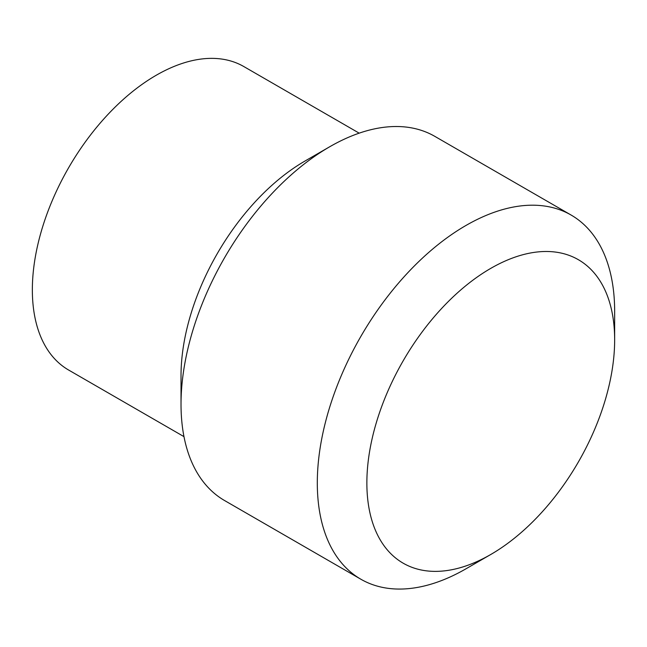 <?xml version="1.0" encoding="UTF-8"?>
<svg xmlns="http://www.w3.org/2000/svg" width="647" height="647" viewBox="0 0 647 647"><rect width="100%" height="100%" fill="white"/><g stroke="black" fill="none" stroke-linecap="round" stroke-linejoin="round"><path stroke-width="0.97" d="M317.305 482.961A210.251 121.393 120 0 0 360.848 579.219A210.251 121.393 120 0 0 465.977 568.802L490.758 554.495A175.216 101.158 120 0 0 614.65 339.901L614.65 311.296A210.251 121.393 120 0 0 571.107 215.047A210.251 121.393 120 0 0 409.082 271.376A210.251 121.393 120 0 0 317.305 482.961M614.65 339.901A175.216 101.158 120 0 0 490.758 268.376A175.216 101.158 120 0 0 366.865 482.961A175.216 101.158 120 0 0 490.758 554.495M571.107 215.047L434.824 136.363A210.251 121.393 120 0 0 329.695 146.772L304.915 161.079A175.216 101.158 120 0 0 181.023 375.672L181.023 404.278A210.251 121.393 120 0 0 224.566 500.535L360.848 579.219M359.19 133.161L243.846 66.568A175.216 101.158 120 0 0 108.833 113.508A175.216 101.158 120 0 0 32.35 289.832A175.216 101.158 120 0 0 68.639 370.044L183.974 436.636M329.695 146.772A210.251 121.393 120 0 0 181.023 404.278"/></g></svg>
